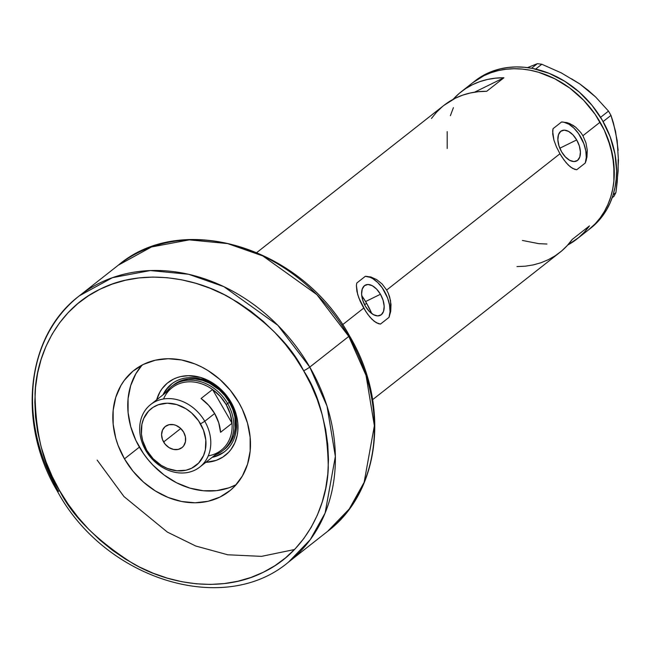 <?xml version="1.0" encoding="UTF-8"?>
<svg xmlns="http://www.w3.org/2000/svg" width="651" height="651" viewBox="0 0 651 651"><rect width="100%" height="100%" fill="white"/><g stroke="black" fill="none" stroke-linecap="round" stroke-linejoin="round"><path stroke-width="0.98" d="M380.444 294.26L365.585 301.559L380.444 294.26L383.089 300.274L384.171 306.287L383.545 311.365L381.291 314.742L377.767 315.906L373.495 314.685L369.133 311.251L365.341 306.133A16.877 9.464 -116.2 0 1 365.447 285.048A16.877 9.464 -116.2 0 1 380.444 294.26A16.877 9.464 -116.2 0 1 380.339 315.344A16.877 9.464 -116.2 0 1 365.341 306.133L362.705 300.119L361.614 294.106L362.249 289.028L364.495 285.651L368.027 284.487L372.299 285.708L376.66 289.142L380.444 294.26M576.688 139.924L559.827 148.216L576.688 139.924L579.333 145.946L580.415 151.952L579.789 157.029L577.535 160.415L574.011 161.578L569.739 160.349L565.377 156.915L561.585 151.805A16.877 9.464 -116.2 0 1 561.691 130.713A16.877 9.464 -116.2 0 1 576.688 139.924A16.877 9.464 -116.2 0 1 576.583 161.009A16.877 9.464 -116.2 0 1 561.585 151.805L558.949 145.783L557.858 139.778L558.493 134.7L560.739 131.315L564.271 130.151L568.543 131.38L572.904 134.806L576.688 139.924M561.919 156.981L559.95 153.766L386.661 290.045L388.37 293.463L390.559 300.738L390.722 311.422L389.013 317.363L380.477 324.076L376.302 322.733L372.014 319.348L367.734 314.311L363.706 308.094L342.581 324.711L363.706 308.094L360.215 301.275L357.684 294.512L356.398 285.529L356.781 283.03L365.317 276.317L370.818 276.976L376.669 279.588L382.161 284.048L386.661 290.045L559.95 153.766L556.459 146.939L553.928 140.177L552.642 131.193L553.024 128.703L561.561 121.981L567.062 122.64L569.999 123.714L575.753 127.27L580.814 132.552L582.905 135.717L585.924 142.74L587.259 150.096L586.266 160.219L585.257 163.027L576.721 169.74L572.546 168.397L568.258 165.02L563.986 159.975L559.95 153.766L556.459 146.939L553.928 140.177L552.683 133.96L553.024 128.703L561.561 121.981L567.062 122.64L572.913 125.252L575.753 127.27L580.814 132.552L582.905 135.717L600.116 122.176L582.905 135.717L585.924 142.74L587.259 150.096L586.966 157.086L585.257 163.027A25.649 14.379 63.8 0 0 580.619 136.84A25.649 14.379 63.8 0 0 561.561 121.981L563.929 122.225L568.95 124.251L573.987 128.182L578.601 133.658L583.849 143.716L585.794 150.78L586.282 157.412L585.257 163.027L576.721 169.74L574.662 169.341L570.422 166.949L566.11 162.685L561.919 156.981M365.675 311.316L358.815 297.865L356.886 291.322L356.398 285.529L356.781 283.03L365.317 276.317L370.818 276.976L376.669 279.588L382.161 284.048L386.661 290.045L388.37 293.463L389.68 297.068L391.015 304.432L390.722 311.422L389.013 317.363A25.649 14.379 63.8 0 0 384.367 291.168A25.649 14.379 63.8 0 0 365.317 276.317L370.159 277.318L372.706 278.587L377.743 282.518L382.357 287.994L387.605 298.044L389.55 305.107L390.039 311.739L389.013 317.363L380.477 324.076L378.418 323.677L374.179 321.277L369.866 317.013L365.675 311.316M589.806 228.851L595.315 223.667L600.206 217.841L604.421 211.42L607.928 204.471L610.695 197.058L612.681 189.254L613.877 181.133L614.275 172.775L612.648 155.662L607.871 138.573L604.348 130.249L595.217 114.43L583.597 100.221L569.942 88.178L554.766 78.747L538.662 72.302L530.451 70.275L522.248 69.087L514.119 68.737L506.152 69.226L498.414 70.56L490.992 72.717L483.945 75.679L486.24 73.872L472.602 82.815L483.945 75.679A93.63 76.989 51.8 0 1 595.828 115.325A93.63 76.989 51.8 0 1 588.414 229.974A93.63 76.989 -128.2 0 0 600.116 122.176A93.63 76.989 -128.2 0 0 472.659 82.775A93.63 76.989 51.8 0 1 483.945 75.679L490.992 72.717L498.414 70.56L506.152 69.226L514.119 68.737L522.248 69.087L530.451 70.275L538.662 72.302L554.766 78.747L569.942 88.178L583.597 100.221L595.217 114.43L604.348 130.249L610.646 147.077L613.86 164.255L613.877 181.133L612.681 189.254L610.695 197.058L607.928 204.471L604.421 211.42L600.206 217.841L595.315 223.667L588.366 230.015M589.448 225.889A93.63 76.989 51.8 0 1 576.941 238.998A93.63 76.989 51.8 0 1 567.745 245.02L578.788 237.493L584.46 232.033L589.448 225.889L572.229 239.43L589.448 225.889M372.632 399.673L559.722 252.539A93.63 76.989 -128.2 0 0 572.229 239.43L567.241 245.573L561.577 251.026L555.279 255.729L548.435 259.635L541.103 262.703L533.364 264.892L525.292 266.194L516.984 266.584M443.901 105.397L455.252 98.244L462.584 95.176L470.331 92.987L478.395 91.685L486.712 91.295L503.923 77.762L474.579 92.182L503.923 77.762L495.614 78.153L487.542 79.446L479.803 81.644L472.471 84.703L465.62 88.609L459.329 93.313L453.161 99.318A93.63 76.989 51.8 0 1 461.177 91.807A93.63 76.989 51.8 0 1 503.923 77.762L486.712 91.295A93.63 76.989 -128.2 0 0 443.966 105.34L256.876 252.474M546.954 244.019L538.825 243.669L522.411 240.455L538.825 243.669L546.954 244.019M447.204 148.501L447.188 131.624L447.204 148.501M450.378 115.691L453.413 107.667L450.378 115.691M442.119 106.854L436.447 112.306L431.458 118.458M589.554 229.062A93.63 76.989 -128.2 0 0 590.709 228.167A93.63 76.989 -128.2 0 0 598.123 113.518A93.63 76.989 -128.2 0 0 486.24 73.872A93.63 76.989 -128.2 0 0 474.953 80.976L461.177 91.807M571.529 78.804L579.854 83.979L561.341 72.92L541.803 64.246L535.643 69.087L541.803 64.246L537.36 63.676L527.522 67.614L537.36 63.676L531.55 68.249L537.36 63.676L541.803 64.246L561.341 72.92L579.854 83.979L588.122 90.277L595.632 96.991L608.506 111.101L600.588 117.326L608.506 111.101L610.98 115.39L613.47 123.112L617.156 140.461L618.45 160.52L617.229 181.849L615.911 192.606L613.128 194.795L615.911 192.606L613.95 196.325L612.168 197.725L613.95 196.325L615.911 192.606L618.116 171.083L618.157 159.56M587.658 90.131L579.854 83.979L595.632 96.991L608.506 111.101L610.98 115.39L603.103 121.582L610.98 115.39L615.561 131.421L618.149 150.308L616.961 140.893M590.66 228.216L597.61 221.869L602.5 216.034L606.724 209.614L610.223 202.664L612.99 195.251L614.975 187.447L616.172 179.326L616.57 170.969L614.943 153.856L610.166 136.775L602.411 120.37L591.987 105.283L579.284 92.092L564.799 81.302L549.086 73.327L532.746 68.477L524.543 67.281L516.414 66.931L508.447 67.419L500.709 68.754L493.287 70.91L486.24 73.872L474.896 81.017M229.998 402.147A42.966 35.333 -128.2 0 0 194.787 377.832A42.966 35.333 -128.2 0 0 162.962 394.864A42.966 35.333 51.8 0 1 171.506 384.066A42.966 35.333 51.8 0 1 229.998 402.147A42.966 35.333 51.8 0 1 224.628 451.615A42.966 35.333 51.8 0 1 212.12 457.376A42.966 35.333 -128.2 0 0 229.998 402.147L230.983 402.098L229.998 402.147M156.663 399.82A46.302 38.075 51.8 0 1 189.97 375.692A46.302 38.075 51.8 0 1 230.983 402.098L236.191 414.41L237.786 422.906L237.794 431.255L237.2 435.275L234.848 442.802L231.032 449.41L228.615 452.29L222.878 457.067L216.132 460.387L205.822 462.332A46.302 38.075 51.8 0 0 230.983 402.098L222.813 391.243L212.389 382.78L200.598 377.434L188.456 375.676L180.693 376.571L177.023 377.645L173.532 379.11L167.266 383.17L162.123 388.614L160.04 391.796L156.663 399.82M173.5 384.944A41.046 33.746 51.8 0 1 229.372 402.22L232.773 409.406L234.865 416.892L235.402 428.057L234.01 435.039L231.26 441.337L227.272 446.708L224.221 449.491A41.046 33.746 51.8 0 1 223.366 450.134M171.913 383.756A42.966 35.333 -128.2 0 0 163.767 394.229L166.9 389.005L171.913 383.756M366.603 303.293L364.633 304.839L366.603 303.293A82.091 67.492 -128.2 0 0 361.744 295.692L366.603 303.293L371.762 313.579A82.091 67.492 -128.2 0 0 366.603 303.293M236.15 484.686A76.956 63.277 51.8 0 1 139.387 447.123A76.956 63.277 51.8 0 1 142.081 365.073L135.847 373.772L130.696 385.579L128.076 398.664L128.084 412.539L130.729 426.657L135.904 440.491L143.415 453.487L147.956 459.525L152.961 465.164L164.19 475.067L176.657 482.822L189.897 488.12L203.389 490.756L216.62 490.642L229.079 487.778L236.15 484.686M223.277 452.526L217.019 455.602L212.926 456.742A42.966 35.333 -128.2 0 0 225.026 451.298M172.889 385.441L181.539 380.534L188.18 379.004L195.235 378.947L202.437 380.355L209.492 383.179L219.232 389.819L224.798 395.605L229.372 402.22A41.046 33.746 51.8 0 1 224.245 449.475L224.27 449.45M204.78 421.278L200.5 423.85A36.171 29.743 51.8 0 1 191.622 468.24A36.171 29.743 51.8 0 1 146.744 450.28L145.686 450.321A39.76 32.696 -128.2 0 0 195.015 470.071A39.76 32.696 -128.2 0 0 204.78 421.278A39.76 32.696 51.8 0 1 199.808 467.052A39.76 32.696 51.8 0 1 145.686 450.321A39.76 32.696 51.8 0 1 150.65 404.548A39.76 32.696 51.8 0 1 204.78 421.278L214.651 413.515L204.78 421.278A39.76 32.696 -128.2 0 0 155.443 401.529A39.76 32.696 -128.2 0 0 145.686 450.321L146.744 450.28L153.123 458.76L161.277 465.367L167.34 468.451L176.828 470.787L186.031 470.217L191.622 468.24L198.653 463.056L203.519 455.643L205.358 449.768L205.814 440.109L203.494 430.189L198.612 420.863L191.573 412.929L185.974 408.763L176.763 404.588L167.283 403.205L158.348 404.743L153.075 407.339L148.599 411.066L143.725 418.487L141.894 424.362L141.43 434.022L142.675 440.662L146.744 450.28A36.171 29.743 51.8 0 1 155.622 405.89A36.171 29.743 51.8 0 1 200.5 423.85L204.78 421.278M163.613 441.98A13.468 11.075 51.8 0 1 165.297 426.478A13.468 11.075 51.8 0 1 183.631 432.142L185.437 436.959L185.437 441.793L183.647 445.902L182.15 447.489L178.244 449.41L173.638 449.45L169.024 447.603L165.118 444.153L162.498 439.628L161.578 434.705L162.49 430.148L165.102 426.641L169 424.721L173.614 424.68L175.965 425.38L180.303 428.081L183.631 432.142A13.468 11.075 51.8 0 1 181.946 447.652A13.468 11.075 51.8 0 1 163.613 441.98L180.766 428.496L163.613 441.98M199.808 467.052L221.153 450.264A39.76 32.696 -128.2 0 0 232.041 423.272L220.559 432.297A39.76 32.696 -128.2 0 0 214.651 413.515A39.76 32.696 -128.2 0 0 201.053 398.51L212.535 389.485L232.041 423.272L220.559 432.297L218.712 422.727L214.651 413.515L208.629 405.264L201.053 398.51L212.535 389.485A39.76 32.696 51.8 0 1 226.125 404.491A39.76 32.696 51.8 0 1 232.041 423.272A39.76 32.696 51.8 0 1 208.263 455.838M163.547 398.973A39.76 32.696 51.8 0 1 212.535 389.485L232.041 423.272L230.194 413.702L226.125 404.491L227.655 403.571A41.046 33.746 -128.2 0 0 165.989 392.48A41.046 33.746 51.8 0 1 171.774 386.303A41.046 33.746 51.8 0 1 227.655 403.571L229.372 402.22L227.655 403.571A41.046 33.746 51.8 0 1 222.52 450.826A41.046 33.746 51.8 0 1 215.147 454.992A41.046 33.746 -128.2 0 0 227.655 403.571L226.125 404.491L220.103 396.239L212.535 389.485A39.76 32.696 -128.2 0 0 171.994 387.76L150.65 404.548M348.505 335.924A5.127 0.505 150 0 1 349.416 335.721C390.226 403.783 380.9 491.342 327.632 531.338L288.613 562.025L310.258 539.646L325.109 513.053L335.355 456.441L327.022 406.11L309.77 367.099A5.127 0.505 150 0 1 303.659 370.777C319.486 394.571 327.697 426.869 328.275 467.67C327.095 507.259 305.091 552.447 263.346 572.245C222.26 593.159 169.333 584.801 133.064 563.62C96.698 540.411 72.22 516.113 59.648 490.716A5.127 0.505 150 0 1 57.508 491.481A5.127 0.505 150 0 1 58.134 490.789A169.309 139.208 51.8 0 1 79.292 295.863A169.309 139.208 51.8 0 1 309.77 367.099A169.309 139.208 51.8 0 1 288.613 562.025C224.156 616.692 105.283 579.707 57.5 491.472A5.127 0.505 -30 0 0 59.648 490.716L68.249 504.297L77.933 517.171L88.617 529.206L100.197 540.297L112.566 550.339L125.602 559.217L139.168 566.866L153.148 573.205L167.405 578.169L181.8 581.709L196.187 583.801L210.444 584.419L224.416 583.556L237.981 581.221L251.001 577.437L263.346 572.245L274.917 565.686L285.586 557.826L295.245 548.744L303.822 538.523L311.219 527.269L317.363 515.079L322.204 502.084L325.695 488.396L327.795 474.156L328.486 459.492L327.762 444.56L325.638 429.489L322.123 414.435L317.257 399.535L311.08 384.936L303.659 370.777L295.066 357.196L285.382 344.322L274.698 332.287L263.11 321.195L250.749 311.162L237.713 302.276L224.147 294.626L210.159 288.287L195.91 283.323L181.515 279.784L167.12 277.692L152.871 277.074L138.899 277.936L125.334 280.272L112.314 284.056L99.961 289.247L88.398 295.814L77.729 303.667L68.062 312.749L59.493 322.969L52.096 334.232L45.952 346.413L41.111 359.417L37.62 373.096L35.52 387.337L34.828 402.001L35.545 416.933L37.677 432.004L41.192 447.058L46.058 461.958L52.235 476.556L59.648 490.716C43.82 466.922 35.618 434.624 35.04 393.822C36.212 354.234 58.224 309.046 99.961 289.247C141.055 268.334 193.982 276.691 230.242 297.873C266.617 321.081 291.095 345.38 303.659 370.777A5.127 0.505 -30 0 0 309.77 367.099L348.79 336.412L366.041 375.424L374.374 425.754L364.129 482.367L349.278 508.96L327.632 531.338A169.309 139.208 -128.2 0 0 348.79 336.412L309.77 367.099L277.855 325.313L223.854 286.643L188.611 274.274L150.267 270.556L112.428 277.668L79.292 295.863C26.024 335.859 16.698 423.41 57.5 491.472M349.416 335.721A5.127 0.505 150 0 1 348.79 336.412A169.309 139.208 -128.2 0 0 118.311 265.177L151.447 246.981L189.286 239.869L227.63 243.588L262.874 255.957L316.874 294.626L348.79 336.412A5.127 0.505 -30 0 0 349.416 335.721C301.641 247.494 182.768 210.509 118.311 265.177L79.292 295.863M294.504 549.525L261.499 556.369L227.728 554.774L195.756 546.018L167.356 532.087L123.975 496.558L97.154 460.102M124.463 458.857A76.956 63.277 51.8 0 1 134.082 370.256A76.956 63.277 51.8 0 1 238.844 402.635L242.327 409.276L247.502 423.101L250.147 437.22L250.155 451.094L247.543 464.187L242.392 475.987L234.905 486.053L230.373 490.317L219.948 497.071L208.06 501.286L195.154 502.784L181.727 501.514L168.292 497.527L155.377 490.968L143.472 482.098L133.04 471.259L124.463 458.857L118.091 445.382L115.813 438.392L113.168 424.273L113.152 410.399L115.772 397.305L120.923 385.506L124.39 380.225L132.942 371.176L143.366 364.422L155.255 360.215L168.161 358.709L181.588 359.979L195.015 363.974L201.574 366.944L207.938 370.525L219.843 379.395L230.275 390.234L238.844 402.635A76.956 63.277 51.8 0 1 229.233 491.236A76.956 63.277 51.8 0 1 124.463 458.857L139.387 447.123L124.463 458.857M590.709 228.167L576.941 238.998M173.524 384.928L171.774 386.303"/></g></svg>
